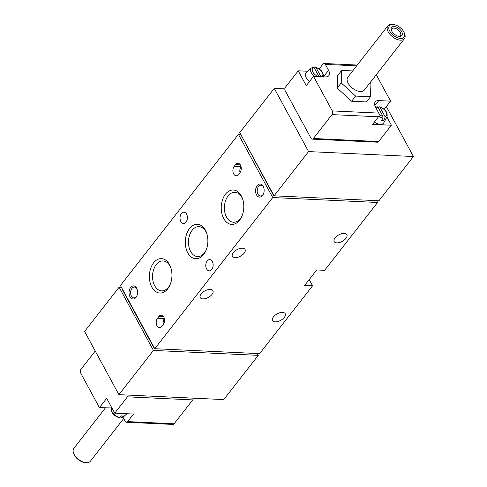 <?xml version="1.0" encoding="UTF-8"?>
<svg xmlns="http://www.w3.org/2000/svg" width="487" height="487" viewBox="0 0 487 487"><rect width="100%" height="100%" fill="white"/><g stroke="black" fill="none" stroke-linecap="round" stroke-linejoin="round"><path stroke-width="0.73" d="M319.216 68.892L322.924 64.138A2.618 1.717 92.7 0 1 324.123 63.493A2.618 1.717 92.7 0 1 325.34 64.394L328.555 70.323A9.168 5.089 -142 0 1 328.859 75.631A9.168 5.089 -142 0 1 325.383 76.909L313.512 76.349L332.28 110.914A2.618 1.717 92.7 0 1 332.012 114.603L313.385 138.485A2.618 1.717 92.7 0 1 312.185 139.124L377.474 142.198A2.618 1.717 92.7 0 0 378.667 141.559L391.402 125.238L372.61 124.355L378.502 116.795A2.618 1.717 -87.3 0 0 378.77 113.106L375.556 107.177A9.168 5.089 -142 0 1 375.252 101.862A9.168 5.089 -142 0 1 378.728 100.59L390.598 101.15L376.262 74.754M341.679 70.408L337.661 75.558L337.205 88.05L351.602 101.235L366.449 101.935L370.473 96.785L355.626 96.085L341.229 82.893L341.679 70.408L352.673 70.925M128.093 395.085A2.618 1.717 92.7 0 1 127.46 396.838L114.725 413.159L106.683 398.342L99.445 407.619L111.499 407.942M99.445 407.619L80.678 373.054A2.618 1.717 92.7 0 1 80.945 369.359L95.233 351.048M122.992 417.256L125.214 421.34A2.618 1.717 -87.3 0 0 126.425 422.241A2.618 1.717 -87.3 0 0 127.624 421.602L133.523 414.041L114.725 413.159M376.268 108.491A6.215 3.452 -142 0 1 377.979 107.17L382.959 116.338A6.215 3.452 -142 0 1 379.136 114.36M384.937 116.43L379.957 107.268A6.215 3.452 -142 0 1 386.154 112.022A6.215 3.452 -142 0 1 384.937 116.43L384.9 118.164L383.512 120.508L382.538 118.718M377.979 107.17L376.865 106.915M383.512 120.508A7.944 4.407 38 0 1 381.534 120.411L382.922 118.073L382.959 116.338M378.216 107.609L379.428 106.83L379.957 107.268M384.9 118.164A7.512 4.17 -142 0 0 387.019 116.837L383.829 122.754A8.644 4.797 -142 0 1 374.412 122.042M318.419 76.581A6.215 3.452 -142 0 1 312.715 71.717A6.215 3.452 -142 0 1 314.078 67.596L318.973 76.605M320.951 76.696L316.057 67.687A6.215 3.452 -142 0 1 322.09 72.155A6.215 3.452 -142 0 1 321.505 76.727M314.078 67.596L312.964 67.334M314.316 68.028L315.527 67.249L316.057 67.687M309.409 81.609A8.644 4.797 -142 0 1 306.36 72.587L311.327 68.052A7.512 4.17 -142 0 0 314.608 76.398M126.912 413.731L123.4 416.939A7.512 4.17 -142 0 1 121.756 417.651L123.503 415.977A7.944 4.407 -142 0 1 121.525 415.88L119.778 417.56A7.512 4.17 -142 0 1 113.191 413.402A7.512 4.17 -142 0 1 111.602 407.735L111.693 407.564M120.405 416.963L121.756 417.651L121.373 417.846L123.4 416.939M111.602 407.735C110.793 412.264 113.325 415.606 119.193 417.755L119.778 417.56M193.376 398.159A2.618 1.717 92.7 0 1 192.749 399.912L174.115 423.787A2.618 1.717 92.7 0 1 172.922 424.433L126.425 422.241M376.585 200.65L377.577 202.476L324.634 270.328L316.72 269.956L304.655 285.419L312.569 285.79L259.62 353.641L154.769 348.704L120.447 285.498L238.411 134.333L272.726 197.539L154.769 348.704M309.202 279.587L312.569 285.79M257.288 353.532L258.28 355.358L223.764 399.59L118.913 394.653L84.592 331.446L119.108 287.214L153.429 350.421L118.913 394.653M386.337 106.61L413.439 156.528L378.923 200.76L274.065 195.817L239.75 132.616L274.266 88.378L308.581 151.585L274.065 195.817M154.689 348.552L154.33 348.54L154.537 348.278M122.365 289.022L122.158 289.284L154.33 348.54M241.662 136.141L273.633 195.652M234.198 166.353L235.544 164.636A5.369 3.512 92.7 0 1 237.991 163.322A5.369 3.512 92.7 0 1 241.102 166.883A5.369 3.512 92.7 0 1 239.939 172.733L238.6 174.449A5.369 3.512 92.7 0 1 236.146 175.764A5.369 3.512 92.7 0 1 233.042 172.203A5.369 3.512 92.7 0 1 234.198 166.353L241.053 166.676M157.526 318.2L158.872 316.483A5.369 3.512 92.7 0 1 161.319 315.168A5.369 3.512 92.7 0 1 164.429 318.729A5.369 3.512 92.7 0 1 163.267 324.579L161.928 326.302A5.369 3.512 92.7 0 1 159.474 327.611A5.369 3.512 92.7 0 1 156.364 324.05A5.369 3.512 92.7 0 1 157.526 318.2L164.381 318.522M136.001 297.393A6.55 4.286 92.7 0 1 129.779 296.37A6.55 4.286 92.7 0 1 131.161 286.934A6.55 4.286 92.7 0 1 137.176 289.351A6.55 4.286 92.7 0 1 136.871 295.901A6.55 4.286 92.7 0 1 136.001 297.393M262.542 195.518A6.55 4.286 92.7 0 1 256.32 194.502A6.55 4.286 92.7 0 1 257.702 185.066A6.55 4.286 92.7 0 1 263.717 187.483A6.55 4.286 92.7 0 1 263.406 194.033A6.55 4.286 92.7 0 1 262.542 195.518M153.612 262.84A17.234 11.274 -87.3 0 0 152.997 288.943A17.234 11.274 -87.3 0 0 170.006 284.913A17.234 11.274 -87.3 0 0 170.821 267.667A17.234 11.274 -87.3 0 0 153.612 262.84M225.457 194.21A17.234 11.274 -87.3 0 0 224.848 220.313A17.234 11.274 -87.3 0 0 241.856 216.283A17.234 11.274 -87.3 0 0 242.666 199.043A17.234 11.274 -87.3 0 0 225.457 194.21M189.534 228.525A17.234 11.274 -87.3 0 0 188.919 254.628A17.234 11.274 -87.3 0 0 205.928 250.598A17.234 11.274 -87.3 0 0 206.744 233.352A17.234 11.274 -87.3 0 0 189.534 228.525M206.573 268.915A5.631 3.683 92.7 0 1 206.19 262.81A5.631 3.683 92.7 0 1 209.72 259.595A5.631 3.683 92.7 0 1 213.142 265.391A5.631 3.683 92.7 0 1 209.191 270.845A5.631 3.683 92.7 0 1 206.573 268.915M180.835 221.506A5.631 3.683 92.7 0 1 180.452 215.4A5.631 3.683 92.7 0 1 183.983 212.192A5.631 3.683 92.7 0 1 187.398 217.987A5.631 3.683 92.7 0 1 183.453 223.442A5.631 3.683 92.7 0 1 180.835 221.506M235.051 257.647A7.202 3.701 151.5 0 0 242.575 254.792A7.202 3.701 151.5 0 0 245.064 249.49A7.202 3.701 151.5 0 0 236.968 249.673A7.202 3.701 151.5 0 0 232.402 256.363A7.202 3.701 151.5 0 0 235.051 257.647M202.878 298.878A7.202 3.701 151.5 0 0 210.402 296.023A7.202 3.701 151.5 0 0 212.892 290.715A7.202 3.701 151.5 0 0 204.802 290.903A7.202 3.701 151.5 0 0 200.236 297.587A7.202 3.701 151.5 0 0 202.878 298.878M336.84 242.855A7.202 3.701 151.5 0 0 344.364 240A7.202 3.701 151.5 0 0 346.86 234.691A7.202 3.701 151.5 0 0 338.763 234.88A7.202 3.701 151.5 0 0 334.198 241.57A7.202 3.701 151.5 0 0 336.84 242.855M275.179 321.87A7.202 3.701 151.5 0 0 282.704 319.015A7.202 3.701 151.5 0 0 285.199 313.713A7.202 3.701 151.5 0 0 277.103 313.896A7.202 3.701 151.5 0 0 272.537 320.586A7.202 3.701 151.5 0 0 275.179 321.87M377.577 202.476L272.726 197.539M240.742 134.442L238.411 134.333M284.871 88.877L274.266 88.378M312.185 139.124A2.618 1.717 92.7 0 1 310.968 138.229L285.23 90.819A2.618 1.717 92.7 0 1 285.498 87.13L298.233 70.81L307.808 71.26M413.439 156.528L308.581 151.585M258.28 355.358L153.429 350.421M121.44 287.324L119.108 287.214M206.926 233.949A14.987 9.807 -87.3 0 0 198.988 226.625A14.987 9.807 -87.3 0 0 192.146 230.296A14.987 9.807 -87.3 0 0 188.901 246.629A14.987 9.807 -87.3 0 0 197.576 256.57A14.987 9.807 -87.3 0 0 206.171 250.02M242.855 199.64A14.987 9.807 -87.3 0 0 234.911 192.31A14.987 9.807 -87.3 0 0 228.068 195.981A14.987 9.807 -87.3 0 0 224.824 212.314A14.987 9.807 -87.3 0 0 233.498 222.255A14.987 9.807 -87.3 0 0 242.094 215.704M171.004 268.264A14.987 9.807 -87.3 0 0 163.06 260.941A14.987 9.807 -87.3 0 0 156.217 264.605A14.987 9.807 -87.3 0 0 152.979 280.944A14.987 9.807 -87.3 0 0 161.654 290.885A14.987 9.807 -87.3 0 0 170.249 284.335M263.528 193.735A5.412 3.543 92.7 0 1 262.931 194.703A5.412 3.543 92.7 0 1 260.46 196.03A5.412 3.543 92.7 0 1 257.179 190.454A5.412 3.543 92.7 0 1 260.971 185.212A5.412 3.543 92.7 0 1 263.808 187.787M136.993 295.609A5.412 3.543 92.7 0 1 136.39 296.577A5.412 3.543 92.7 0 1 133.919 297.898A5.412 3.543 92.7 0 1 130.638 292.328A5.412 3.543 92.7 0 1 134.43 287.087A5.412 3.543 92.7 0 1 137.273 289.655M384.219 109.319L390.598 101.15M391.402 125.238L386.928 117.002M313.512 76.349L306.274 85.621L298.233 70.81M123.686 418.534L90.363 461.238A10.477 5.814 -142 0 1 85.87 462.65L84.817 462.534A9.271 5.144 -142 0 1 73.927 454.036L73.561 453.05A10.477 5.814 -142 0 1 73.841 448.344L105.405 407.899M85.87 462.65A10.477 5.814 -142 0 1 73.561 453.05M351.602 101.235L355.626 96.085M337.205 88.05L341.229 82.893M369.7 83.167L370.924 84.294L370.473 96.785M404.32 33L404.685 33.993A10.477 5.814 -142 0 1 404.405 38.698L364.337 90.04A10.477 5.814 -142 0 1 352.497 88.177A10.477 5.814 -142 0 1 347.815 77.147L387.883 25.805A10.477 5.814 -142 0 1 391.852 24.35A10.477 5.814 -142 0 1 392.376 24.393L393.429 24.502A9.271 5.144 -142 0 1 404.32 33A9.271 5.144 -142 0 1 399.717 38.37A9.271 5.144 -142 0 1 389.545 30.724A9.271 5.144 -142 0 1 392.96 24.466A9.271 5.144 -142 0 1 393.429 24.502M391.627 30.864A5.412 3.007 -142 0 1 391.913 28.873A5.412 3.007 -142 0 1 393.965 28.124A5.412 3.007 -142 0 1 399.322 31.052A5.412 3.007 -142 0 1 400.448 35.533A5.412 3.007 -142 0 1 398.585 36.294M394.08 26.523A6.55 3.634 -142 0 1 401.787 31.856A6.55 3.634 -142 0 1 399.115 36.373A6.55 3.634 -142 0 1 391.42 30.371A6.55 3.634 -142 0 1 394.08 26.523M404.405 38.698A10.477 5.814 -142 0 1 392.565 36.835A10.477 5.814 -142 0 1 387.883 25.805M163.322 324.512A5.369 3.512 92.7 0 1 164.399 318.595M239.994 172.666A5.369 3.512 92.7 0 1 241.071 166.749M378.77 113.106L332.28 110.914M356.618 65.867L325.34 64.394M382.922 118.073A7.512 4.17 -142 0 1 378.843 116.223M174.115 423.787L127.624 421.602M192.749 399.912L127.46 396.838M378.502 116.795L332.012 114.603M378.667 141.559L313.385 138.485M328.555 70.323L323.484 76.818M378.728 100.59L374.862 105.545M163.638 316.708L158.872 316.483M240.31 164.862L235.544 164.636M377.242 106.714L375.227 107.633M387.019 116.837C387.829 112.308 385.302 108.966 379.428 106.811M313.348 67.133L311.327 68.052M323.118 77.256C323.928 72.727 321.402 69.385 315.527 67.236M357.251 65.057L324.123 63.493"/></g></svg>
